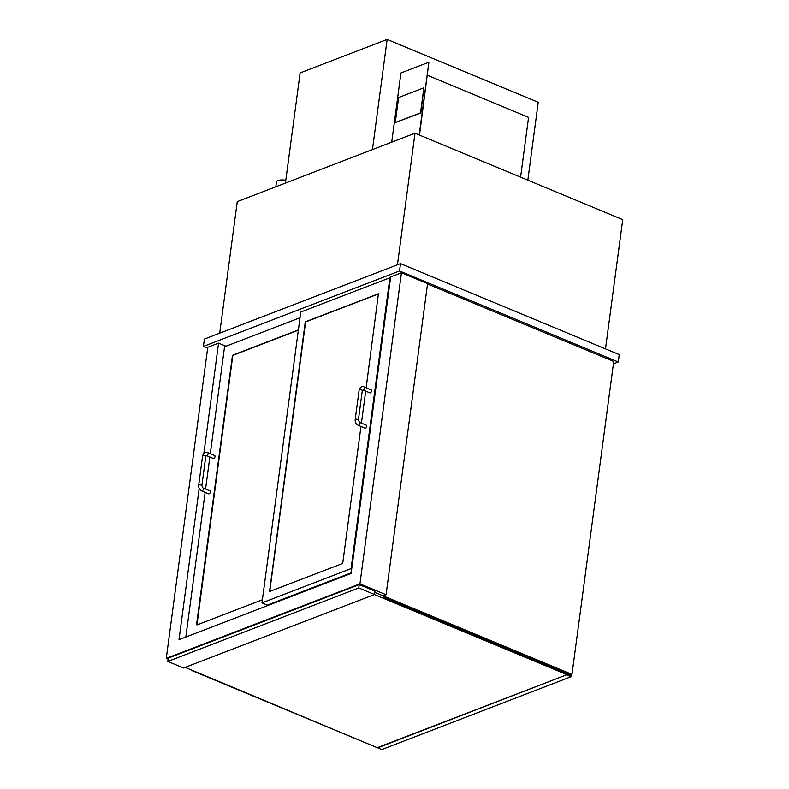 <?xml version="1.0" encoding="UTF-8"?>
<svg xmlns="http://www.w3.org/2000/svg" width="789" height="789" viewBox="0 0 789 789"><rect width="100%" height="100%" fill="white"/><g stroke="black" fill="none" stroke-linecap="round" stroke-linejoin="round"><path stroke-width="1.18" d="M275.815 186.776L276.436 182.091A8.038 3.077 7.6 0 1 285.796 180.267M605.488 348.886L622.738 219.638L415.004 133.223L397.449 264.798M415.004 133.223L237.262 201.609L219.707 333.175M383.129 595.853L386.068 594.728L427.579 283.626L401.453 272.757L390.663 276.909L351.095 573.465L178.995 639.682L199.183 488.371M401.453 272.757L359.942 583.86L166.262 658.371L168.106 659.14M386.068 594.728L359.942 583.86M226.009 346.223L218.563 343.126L207.773 347.268L166.262 658.371M218.563 343.126L203.868 453.261M613.408 363.847L618.28 361.973L619.257 354.606L400.506 263.615L204.381 339.073L203.404 346.43L207.655 348.205M400.506 263.615L399.53 270.982L203.404 346.43M618.28 361.973L399.53 270.982M385.574 594.916L385.328 596.76L571.976 674.398L613.734 361.461L427.52 284.001M385.328 596.76L383.858 597.322L384.105 595.478M571.976 674.398L570.506 674.96L383.858 597.322M192.634 670.887L379.302 748.524M167.801 661.429L183.541 667.977L374.519 594.502L358.778 587.953L167.801 661.429L168.244 658.115L359.222 584.639L358.778 587.953M374.519 594.502L374.962 591.188L359.222 584.639M374.795 592.391L384.006 596.218M185.129 667.366L381.768 749.55L571.029 676.735L571.305 674.654M374.39 594.551L570.131 675.976L570.279 674.871M267.234 605.735L267.313 605.114L351.174 572.853M360.977 426.445L342.791 562.715L342.209 563.632L269.552 591.513L305.185 322.563L305.767 321.646L378.424 293.764L366.135 387.803M365.692 391.097L361.421 423.141M389.884 277.758L300.767 312.04L261.968 602.885L351.075 568.603L389.884 277.758L390.516 278.014M351.075 568.603L351.707 568.869M261.968 602.885L267.313 605.114M262.382 599.768L196.974 624.927L196.579 624.375L232.39 355.987L232.982 355.06L298.39 329.901M300.007 317.75L224.549 346.775L210.288 453.705M209.844 457.009L205.574 489.052M205.13 492.346L185.819 637.048M364.232 387.014L371.155 389.894A1.608 0.848 112.6 0 1 371.52 390.999A1.608 0.848 112.6 0 1 369.923 392.863L362.999 389.983L362.299 390.604A1.608 0.611 7.6 0 0 361.687 390.013A1.608 0.611 7.6 0 0 360.04 389.756A1.608 0.611 7.6 0 0 359.113 390.18C360.376 386.906 362.082 385.851 364.232 387.014A1.608 0.848 112.6 0 1 364.597 388.119A1.608 0.848 112.6 0 1 363.423 389.963A1.608 0.848 112.6 0 1 362.999 389.983M358.364 420.054A1.608 0.611 7.6 0 0 357.752 419.472A1.608 0.611 7.6 0 0 356.115 419.206A1.608 0.611 7.6 0 0 355.178 419.63C355.02 422.253 356.056 424.147 358.285 425.32L365.208 428.2A1.608 0.848 -67.4 0 0 366.806 426.336A1.608 0.848 -67.4 0 0 366.441 425.232L359.518 422.352L358.364 420.054L362.299 390.604M207.724 452.639L214.647 455.519A1.608 0.848 112.6 0 1 215.012 456.624A1.608 0.848 112.6 0 1 213.415 458.488L206.491 455.608L205.791 456.239A1.608 0.611 7.6 0 0 205.179 455.647A1.608 0.611 7.6 0 0 203.532 455.381A1.608 0.611 7.6 0 0 202.605 455.805C203.868 452.531 205.574 451.476 207.724 452.639A1.608 0.848 112.6 0 1 208.089 453.744A1.608 0.848 112.6 0 1 206.905 455.598A1.608 0.848 112.6 0 1 206.491 455.608M201.856 485.689A1.608 0.611 7.6 0 0 201.244 485.097A1.608 0.611 7.6 0 0 199.597 484.841A1.608 0.611 7.6 0 0 198.67 485.265C198.512 487.878 199.548 489.772 201.777 490.955L208.7 493.835A1.608 0.848 -67.4 0 0 210.298 491.971A1.608 0.848 -67.4 0 0 209.933 490.866L203.01 487.987L201.856 485.689L205.791 456.239M372.447 149.594L387.143 39.45L538.226 102.294L527.831 180.158M285.421 183.078L300.116 72.933L387.143 39.45M378.552 293.893L306.083 321.774L305.491 322.701L269.73 591.513M298.35 330.167L233.297 355.198L232.706 356.115L196.944 624.937M520.592 177.15L528.571 117.374L427.48 75.32M419.501 135.097L428.891 62.223L400.94 72.973L391.709 142.188M419.186 134.968L428.891 62.223M395.269 122.581L420.843 112.995L423.861 87.826L398.613 97.54L395.269 122.581L420.527 112.866L423.861 87.826M570.96 674.782L570.763 676.242L566.985 674.664L377.675 747.844M566.985 674.664L377.724 747.479M566.936 675.039L571.029 676.735M358.285 425.32A1.608 0.848 -67.4 0 0 359.883 423.456A1.608 0.848 -67.4 0 0 359.518 422.352M201.777 490.955A1.608 0.848 -67.4 0 0 203.375 489.091A1.608 0.848 -67.4 0 0 203.01 487.987M355.178 419.63L359.113 390.18M198.67 485.265L202.605 455.805"/></g></svg>
